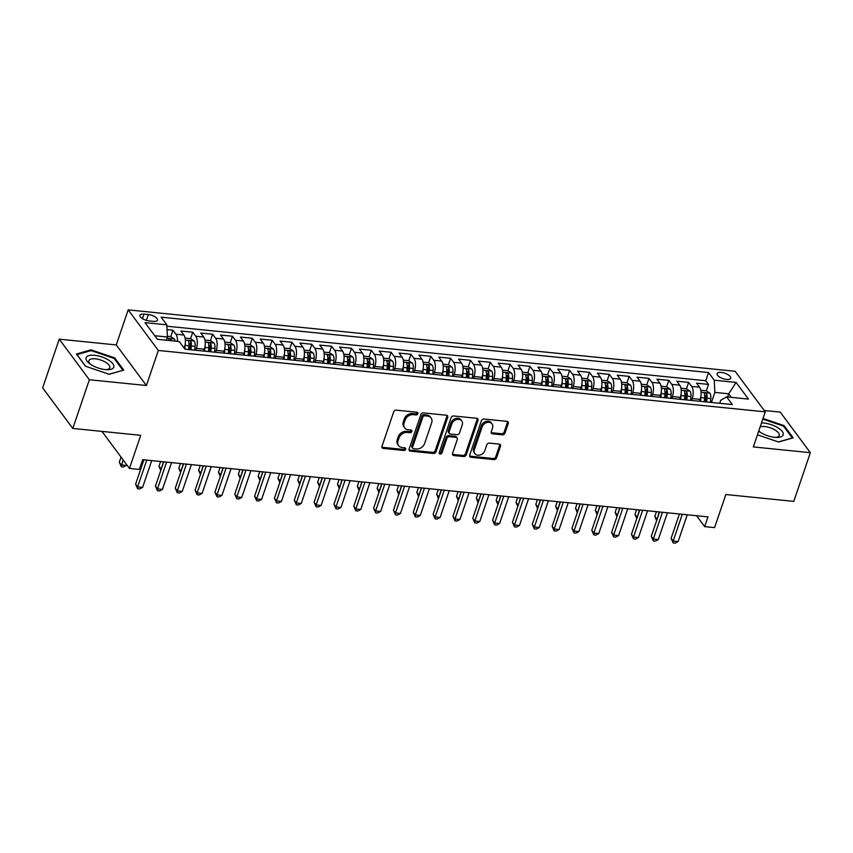 <?xml version="1.0" encoding="UTF-8"?>
<svg xmlns="http://www.w3.org/2000/svg" width="853" height="853" viewBox="0 0 853 853"><rect width="100%" height="100%" fill="white"/><g stroke="black" fill="none" stroke-linecap="round" stroke-linejoin="round"><path stroke-width="1.28" d="M417.885 413.726A1.546 1.226 143.4 0 0 416.978 412.255L396.293 410.165A2.207 1.749 143.4 0 0 393.691 411.871L381.973 446.29A2.207 1.749 143.4 0 0 383.274 448.401L403.959 450.491A1.546 1.226 143.4 0 0 404.866 447.814L402.189 447.548A7.048 5.598 143.4 0 1 398.618 445.629A7.048 5.598 143.4 0 1 398.042 440.798L399.023 437.93A7.048 5.598 143.4 0 1 407.329 432.439L410.016 432.716A1.546 1.226 143.4 0 0 410.922 430.029L408.246 429.763A7.048 5.598 143.4 0 1 404.674 427.854A7.048 5.598 143.4 0 1 404.098 423.013L405.079 420.145A7.048 5.598 143.4 0 1 413.385 414.654L416.061 414.931A1.546 1.226 143.4 0 0 417.885 413.726M404.674 427.854L403.853 426.756A7.048 5.598 143.4 0 1 403.288 421.915L404.258 419.047A7.048 5.598 143.4 0 1 412.575 413.566L415.251 413.833A1.546 1.226 143.4 0 0 417.138 412.276M381.888 447.153A2.207 1.749 143.4 0 0 382.453 447.303L403.138 449.392A1.546 1.226 143.4 0 0 405.036 447.846M398.618 445.629L397.797 444.53A7.048 5.598 143.4 0 1 397.231 439.7L398.202 436.832A7.048 5.598 143.4 0 1 406.518 431.341L409.195 431.618A1.546 1.226 143.4 0 0 411.082 430.061M721.286 372.409A7.187 2.868 18.8 0 0 717.096 373.603A7.187 2.868 18.8 0 0 719.697 377.122A7.187 2.868 18.8 0 0 726.5 379.436A7.187 2.868 18.8 0 0 730.69 378.231A7.187 2.868 18.8 0 0 728.089 374.723A7.187 2.868 18.8 0 0 721.286 372.409M502.385 434.838A2.207 1.749 143.4 0 0 504.976 433.121L508.26 423.472A2.207 1.749 143.4 0 0 506.97 421.361L483.992 419.036A2.207 1.749 143.4 0 0 481.401 420.753L469.683 455.161A2.207 1.749 143.4 0 0 470.973 457.272L493.951 459.596A2.207 1.749 143.4 0 0 496.553 457.88L500.519 446.215A2.207 1.749 143.4 0 0 499.218 444.114L489.387 443.112A2.207 1.749 143.4 0 0 486.796 444.829L484.824 450.619A5.896 4.67 143.4 0 1 480.196 454.958A5.896 4.67 143.4 0 1 474.886 453.604A5.896 4.67 143.4 0 1 474.407 449.563L482.126 426.905A5.896 4.67 143.4 0 1 486.754 422.555A5.896 4.67 143.4 0 1 492.064 423.92A5.896 4.67 143.4 0 1 492.544 427.961L491.253 431.735A2.207 1.749 143.4 0 0 492.544 433.846L502.385 434.838L501.564 433.74A2.207 1.749 143.4 0 0 504.166 432.023L507.45 422.374A2.207 1.749 143.4 0 0 507.535 421.51M89.373 379.745L146.396 385.513L116.253 344.932L59.23 339.163L89.373 379.745L72.793 428.441L140.734 435.318L129.453 468.425L139.37 469.427L142.686 459.692L707.969 516.886L704.653 526.621L714.569 527.623L725.839 494.516L793.77 501.383L810.35 452.687L780.207 412.106L764.245 410.496M146.396 385.513L158.338 350.455L765.258 411.86L753.327 446.919L810.35 452.687M447.718 417.341A2.207 1.749 143.4 0 0 446.418 415.23L423.451 412.905A2.207 1.749 143.4 0 0 420.849 414.622L409.131 449.041A2.207 1.749 143.4 0 0 410.432 451.152L433.399 453.476A2.207 1.749 143.4 0 0 436 451.759L447.718 417.341L446.908 416.243A2.207 1.749 143.4 0 0 446.993 415.39M453.721 415.965L476.699 418.29A2.207 1.749 143.4 0 1 477.989 420.401L466.271 454.82A2.207 1.749 143.4 0 1 463.68 456.536L453.849 455.545A2.207 1.749 143.4 0 1 452.548 453.433L457.304 439.476A2.207 1.749 143.4 0 0 456.003 437.365L449.488 436.704A2.207 1.749 143.4 0 0 446.887 438.421L441.939 452.954A1.546 1.226 143.4 0 1 439.21 452.676L451.12 417.682A2.207 1.749 143.4 0 1 453.721 415.965M72.793 428.441L42.65 387.859L59.23 339.163M706.305 390.813L708.491 384.394L696.581 383.189L699.556 387.198L691.623 386.398A8.978 4.126 95.8 0 1 692.231 398.575L691.591 400.452M690.578 400.345L690.962 396.56A5.95 2.73 95.8 0 0 690.045 391.175L686.43 388.787L688.648 382.389L676.749 381.184L679.724 385.193L671.791 384.383A8.978 4.126 95.8 0 1 672.399 396.57L671.759 398.436M670.746 398.34L671.13 394.555A5.95 2.73 95.8 0 0 670.202 389.171L666.598 386.772L668.816 380.385L656.917 379.18L659.891 383.189L651.959 382.379A8.978 4.126 95.8 0 1 652.566 394.555L651.927 396.432M646.798 384.799L648.984 378.38L637.084 377.175L640.059 381.174L632.126 380.374A8.978 4.126 95.8 0 1 632.734 392.551L632.094 394.427M626.966 382.784L629.151 376.376L617.252 375.171L620.227 379.169L612.294 378.369A8.978 4.126 95.8 0 1 612.891 390.546L612.262 392.423M607.133 380.779L609.319 374.36L597.409 373.156L600.384 377.165L592.451 376.365A8.978 4.126 95.8 0 1 593.059 388.541L592.419 390.418M587.301 378.775L589.476 372.356L577.577 371.151L580.552 375.16L572.619 374.35A8.978 4.126 95.8 0 1 573.227 386.537L572.587 388.403M567.458 376.77L569.644 370.351L557.745 369.146L560.72 373.145L552.787 372.345A8.978 4.126 95.8 0 1 553.394 384.522L552.755 386.398M547.626 374.766L549.812 368.347L537.912 367.142L540.887 371.14L532.954 370.341A8.978 4.126 95.8 0 1 533.562 382.517L532.922 384.394M527.794 372.75L529.98 366.342L518.08 365.137L521.055 369.136L513.122 368.336A8.978 4.126 95.8 0 1 513.719 380.513L513.09 382.389M507.961 370.746L510.147 364.327L498.248 363.122L501.212 367.131L493.279 366.332A8.978 4.126 95.8 0 1 493.887 378.508L493.247 380.385M488.129 368.741L490.304 362.322L478.405 361.118L481.38 365.127L473.447 364.316A8.978 4.126 95.8 0 1 474.055 376.504L473.415 378.369M468.286 366.737L470.472 360.318L458.573 359.113L461.548 363.111L453.615 362.312A8.978 4.126 95.8 0 1 454.222 374.488L453.583 376.365M448.454 364.732L450.64 358.313L438.741 357.108L441.715 361.107L433.782 360.307A8.978 4.126 95.8 0 1 434.39 372.484L433.75 374.36M428.622 362.717L430.808 356.309L418.908 355.104L421.883 359.102L413.95 358.303A8.978 4.126 95.8 0 1 414.558 370.479L413.918 372.356M408.79 360.712L410.975 354.294L399.076 353.089L402.051 357.098L394.107 356.298A8.978 4.126 95.8 0 1 394.715 368.475L394.086 370.351M388.957 358.708L391.143 352.289L379.233 351.084L382.208 355.093L374.275 354.283A8.978 4.126 95.8 0 1 374.883 366.47L374.243 368.336M369.114 356.703L371.3 350.284L359.401 349.08L362.376 353.078L354.443 352.278A8.978 4.126 95.8 0 1 355.051 364.455L354.411 366.332M349.282 354.699L351.468 348.28L339.569 347.075L342.543 351.073L334.611 350.274A8.978 4.126 95.8 0 1 335.218 362.45L334.579 364.327M329.45 352.684L331.636 346.265L319.736 345.07L322.711 349.069L314.778 348.269A8.978 4.126 95.8 0 1 315.386 360.446L314.746 362.322M309.618 350.679L311.803 344.26L299.904 343.055L302.879 347.064L294.946 346.265A8.978 4.126 95.8 0 1 295.543 358.441L294.914 360.318M289.785 348.674L291.971 342.256L280.072 341.051L283.036 345.06L275.103 344.249A8.978 4.126 95.8 0 1 275.711 356.437L275.071 358.303M269.953 346.67L272.128 340.251L260.229 339.046L263.204 343.045L255.271 342.245A8.978 4.126 95.8 0 1 255.879 354.421L255.239 356.298M250.11 344.665L252.296 338.246L240.397 337.042L243.372 341.04L235.439 340.24A8.978 4.126 95.8 0 1 236.046 352.417L235.407 354.294M234.394 354.187L234.778 350.412A5.95 2.73 95.8 0 0 233.85 345.028L230.246 342.629L232.464 336.231L220.564 335.037L223.539 339.036L215.606 338.236A8.978 4.126 95.8 0 1 216.214 350.412L215.574 352.289M210.446 340.646L212.632 334.227L200.732 333.022L203.707 337.031L195.774 336.231A8.978 4.126 95.8 0 1 196.382 348.408L195.742 350.284M194.719 350.178L195.102 346.393A5.95 2.73 95.8 0 0 194.185 341.008L190.571 338.62L192.799 332.222L180.9 331.017L183.864 335.026A8.978 4.126 95.8 0 1 184.472 347.203L184.152 348.163M699.556 387.198A8.978 4.126 -84.2 0 1 700.164 399.375L699.524 401.251M679.724 385.193A8.978 4.126 -84.2 0 1 680.331 397.37L679.692 399.247M659.891 383.189A8.978 4.126 -84.2 0 1 660.499 395.365L659.859 397.231M640.059 381.174A8.978 4.126 -84.2 0 1 640.667 393.361L640.027 395.227M620.227 379.169A8.978 4.126 -84.2 0 1 620.824 391.346L620.195 393.222M600.384 377.165A8.978 4.126 -84.2 0 1 600.992 389.341L600.352 391.218M580.552 375.16A8.978 4.126 -84.2 0 1 581.16 387.337L580.52 389.213M560.72 373.145A8.978 4.126 -84.2 0 1 561.327 385.332L560.688 387.198M540.887 371.14A8.978 4.126 -84.2 0 1 541.495 383.317L540.855 385.193M521.055 369.136A8.978 4.126 -84.2 0 1 521.663 381.312L521.023 383.189M501.212 367.131A8.978 4.126 -84.2 0 1 501.82 379.308L501.191 381.184M481.38 365.127A8.978 4.126 -84.2 0 1 481.988 377.303L481.348 379.18M461.548 363.111A8.978 4.126 -84.2 0 1 462.155 375.299L461.516 377.165M441.715 361.107A8.978 4.126 -84.2 0 1 442.323 373.283L441.683 375.16M421.883 359.102A8.978 4.126 -84.2 0 1 422.491 371.279L421.851 373.156M402.051 357.098A8.978 4.126 -84.2 0 1 402.648 369.274L402.019 371.151M382.208 355.093A8.978 4.126 -84.2 0 1 382.816 367.27L382.176 369.146M362.376 353.078A8.978 4.126 -84.2 0 1 362.983 365.265L362.344 367.131M342.543 351.073A8.978 4.126 -84.2 0 1 343.151 363.25L342.511 365.127M322.711 349.069A8.978 4.126 -84.2 0 1 323.319 361.245L322.679 363.122M302.879 347.064A8.978 4.126 -84.2 0 1 303.487 359.241L302.847 361.118M283.036 345.06A8.978 4.126 -84.2 0 1 283.644 357.236L283.004 359.113M263.204 343.045A8.978 4.126 -84.2 0 1 263.812 355.232L263.172 357.098M243.372 341.04A8.978 4.126 -84.2 0 1 243.979 353.217L243.34 355.093M223.539 339.036A8.978 4.126 -84.2 0 1 224.147 351.212L223.507 353.089M203.707 337.031A8.978 4.126 -84.2 0 1 204.315 349.208L203.675 351.084M149.04 320.909L153.412 321.346A6.963 2.783 18.8 0 0 157.464 320.184A6.963 2.783 18.8 0 0 154.947 316.783A6.963 2.783 18.8 0 0 148.358 314.544L143.986 314.107A6.963 2.783 18.8 0 0 139.935 315.258A6.963 2.783 18.8 0 0 142.451 318.659A6.963 2.783 18.8 0 0 149.04 320.909M158.338 350.455L128.185 309.874L735.115 371.279L765.258 411.86M708.491 384.394L705.762 380.726L708.544 372.537L161.121 317.156L166.825 324.833L167.423 337.01L166.346 340.208M708.544 372.537L714.249 380.225L736.064 382.432L748.444 399.097L726.628 396.89L732.332 404.567L184.909 349.186L179.205 341.509L157.389 339.302L144.999 322.626L166.825 324.833M175.153 341.093A5.95 2.73 95.8 0 0 174.353 339.004L170.739 336.604L172.956 330.218L175.931 334.216A8.978 4.126 95.8 0 1 177.467 341.328M192.799 332.222L195.774 336.231M212.632 334.227L215.606 338.236M232.464 336.231L235.439 340.24M252.296 338.246L255.271 342.245M272.128 340.251L275.103 344.249M291.971 342.256L294.946 346.265M311.803 344.26L314.778 348.269M331.636 346.265L334.611 350.274M351.468 348.28L354.443 352.278M371.3 350.284L374.275 354.283M391.143 352.289L394.107 356.298M410.975 354.294L413.95 358.303M430.808 356.309L433.782 360.307M450.64 358.313L453.615 362.312M470.472 360.318L473.447 364.316M490.304 362.322L493.279 366.332M510.147 364.327L513.122 368.336M529.98 366.342L532.954 370.341M549.812 368.347L552.787 372.345M569.644 370.351L572.619 374.35M589.476 372.356L592.451 376.365M609.319 374.36L612.294 378.369M629.151 376.376L632.126 380.374M648.984 378.38L651.959 382.379M668.816 380.385L671.791 384.383M688.648 382.389L691.623 386.398M705.762 380.726L166.889 326.209M172.956 330.218L167.06 329.621M727.652 396.997L728.739 393.809L714.857 392.401L711.434 402.456M167.423 337.01L154.734 335.73M116.253 344.932L128.185 309.874M696.56 515.734L704.653 526.621M101.944 431.394L129.453 468.425M731.384 397.37L728.739 393.809L736.064 382.432M719.697 403.288L720.721 400.292L726.628 396.89M714.857 392.401L714.249 380.225M109.163 374.286L123.77 370.106L114.686 357.887L91.004 349.837L76.407 354.016L85.481 366.236L109.163 374.286M757.443 434.827L778.576 442.014L793.173 437.834L784.088 425.615L763.019 418.45M90.706 350.743L91.004 349.837M114.377 358.782L114.686 357.887M783.79 426.511L784.088 425.615M409.045 449.894A2.207 1.749 143.4 0 0 409.621 450.053L432.588 452.378A2.207 1.749 143.4 0 0 435.19 450.661L446.908 416.243M424.677 415.806A1.546 1.226 143.4 0 0 422.864 417L412.575 447.207A1.546 1.226 143.4 0 0 413.481 448.689L416.307 448.977A7.048 5.598 143.4 0 0 424.623 443.485L431.65 422.832A7.048 5.598 143.4 0 0 431.074 418.002A7.048 5.598 143.4 0 0 427.502 416.083L424.677 415.806L423.866 414.707A1.546 1.226 143.4 0 0 422.043 415.901L422.864 417M412.703 448.273L411.882 447.175A1.546 1.226 143.4 0 1 411.764 446.119L422.043 415.901M431.074 418.002L430.264 416.904A7.048 5.598 143.4 0 0 426.692 414.995L427.502 416.083M423.866 414.707L426.692 414.995M452.463 454.286A2.207 1.749 143.4 0 0 453.028 454.446L462.859 455.438A2.207 1.749 143.4 0 0 465.461 453.721L477.179 419.303A2.207 1.749 143.4 0 0 477.264 418.45M457.123 437.962L456.312 436.864A2.207 1.749 143.4 0 0 455.193 436.267L448.667 435.606A2.207 1.749 143.4 0 0 446.066 437.322L441.129 451.855L441.939 452.954M439.146 453.028A1.546 1.226 143.4 0 0 441.129 451.855M462.23 424.986A5.896 4.67 143.4 0 0 461.75 420.945A5.896 4.67 143.4 0 0 456.451 419.591A5.896 4.67 143.4 0 0 451.813 423.941L449.094 431.917A2.207 1.749 143.4 0 0 450.395 434.028L456.92 434.689A2.207 1.749 143.4 0 0 459.511 432.972L462.23 424.986M461.75 420.945L460.94 419.857A5.896 4.67 143.4 0 0 455.63 418.492A5.896 4.67 143.4 0 0 451.002 422.843L451.813 423.941M449.275 433.431L448.465 432.332A2.207 1.749 143.4 0 1 448.283 430.818L451.002 422.843M491.168 432.588A2.207 1.749 143.4 0 0 491.733 432.748L501.564 433.74M492.064 423.92L491.243 422.821A5.896 4.67 143.4 0 0 485.943 421.457A5.896 4.67 143.4 0 0 481.305 425.807L482.126 426.905M474.886 453.604L474.076 452.506A5.896 4.67 143.4 0 1 473.596 448.465L481.305 425.807M469.598 456.024A2.207 1.749 143.4 0 0 470.163 456.174L493.141 458.498A2.207 1.749 143.4 0 0 495.732 456.781L499.709 445.127A2.207 1.749 143.4 0 0 499.794 444.264M170.739 336.604L167.391 336.274M121.041 457.101L119.303 462.209L121.339 464.949L126.308 465.45L126.596 464.586M171.389 340.71A5.95 2.73 -84.2 0 0 171.112 339.686C169.8 338.438 169.011 338.364 168.734 339.441A5.95 2.73 95.8 0 1 169.011 340.475M123.077 459.852L121.361 466.815L119.303 462.209M126.308 465.45L123.344 467.017L121.361 466.815M143.89 459.81L135.606 484.141L137.642 486.892L146.759 460.108M142.6 487.394L139.636 488.95L137.653 488.748L137.642 486.892L142.6 487.394L151.717 460.609M137.653 488.748L135.606 484.141M94.662 355.317A14.586 5.822 18.8 0 0 89.469 363.527A14.586 5.822 18.8 0 0 105.25 369.584A14.586 5.822 18.8 0 0 107.595 369.701A14.586 5.822 18.8 0 0 112.287 363.069A14.586 5.822 18.8 0 0 94.662 355.317M106.23 369.658A11.046 4.414 18.8 0 0 109.802 367.782A11.046 4.414 18.8 0 0 105.804 362.386A11.046 4.414 18.8 0 0 95.344 358.825A11.046 4.414 18.8 0 0 88.893 360.67A11.046 4.414 18.8 0 0 90.578 364.327M122.853 370.373L108.992 374.222M85.663 366.289L77.015 354.656L91.154 350.604L114.099 358.409L122.896 370.245M758.701 431.117A14.586 5.822 18.8 0 0 758.882 431.255A14.586 5.822 18.8 0 0 777.008 437.429A14.586 5.822 18.8 0 0 783.171 434.87A14.586 5.822 18.8 0 0 776.678 427.044A14.586 5.822 18.8 0 0 761.494 422.939M758.839 430.744A11.046 4.414 18.8 0 0 759.98 432.055M775.644 437.386A11.046 4.414 18.8 0 0 779.215 435.51L779.215 435.51A11.046 4.414 18.8 0 0 772.626 428.75A11.046 4.414 18.8 0 0 760.151 426.863M762.795 419.1L783.502 426.137L792.298 437.973L778.394 441.95M185.25 343.823A5.95 2.73 95.8 0 1 185.186 345.39L184.813 349.058M190.571 338.62L185.101 338.065M190.955 349.794L191.339 346.009A5.95 2.73 -84.2 0 0 190.944 341.69C189.633 340.443 188.844 340.368 188.566 341.445A5.95 2.73 95.8 0 1 188.961 345.774L188.577 349.559M190.944 341.69L189.995 344.495A3.028 1.397 95.8 0 1 190.006 345.881L189.622 349.655M143.624 459.788L141.449 466.986M140.521 466.069L141.182 467.753M140.937 468.478L140.159 467.113M205.083 345.838A5.95 2.73 95.8 0 1 205.019 347.395L204.635 351.18M204.933 340.07L210.403 340.624L214.018 343.013A5.95 2.73 95.8 0 1 214.935 348.397L214.561 352.182M160.588 461.505L158.978 466.228L161.281 468.99M210.787 351.799L211.171 348.024A5.95 2.73 -84.2 0 0 210.776 343.695C209.465 342.458 208.676 342.373 208.399 343.46A5.95 2.73 95.8 0 1 208.793 347.779L208.409 351.564M210.776 343.695L209.827 346.499A3.028 1.397 95.8 0 1 209.838 347.885L209.454 351.671M163.456 461.793L161.014 469.758M160.769 470.483L158.978 466.228M224.915 347.843A5.95 2.73 95.8 0 1 224.861 349.399L224.478 353.185M230.246 342.629L224.776 342.074M180.42 463.51L178.81 468.233L181.113 470.995M230.619 353.814L231.003 350.029A5.95 2.73 -84.2 0 0 230.619 345.7C229.308 344.463 228.508 344.377 228.231 345.465A5.95 2.73 95.8 0 1 228.625 349.783L228.241 353.568M230.619 345.7L229.66 348.504A3.028 1.397 95.8 0 1 229.67 349.89L229.286 353.675M183.288 463.797L180.857 471.762M180.601 472.487L178.81 468.233M244.758 349.847A5.95 2.73 95.8 0 1 244.694 351.415L244.31 355.189M244.608 344.079L250.078 344.633L253.693 347.032A5.95 2.73 95.8 0 1 254.61 352.417L254.226 356.191M200.252 465.514L198.642 470.238L200.945 473.01M250.451 355.818L250.835 352.033A5.95 2.73 -84.2 0 0 250.451 347.715C249.14 346.467 248.34 346.382 248.074 347.47A5.95 2.73 95.8 0 1 248.458 351.788L248.074 355.573M250.451 347.715L249.492 350.519A3.028 1.397 95.8 0 1 249.502 351.894L249.119 355.68M203.121 465.802L200.69 473.767M200.444 474.492L198.642 470.238M163.723 461.825L155.438 486.157L157.474 488.897L166.591 462.113M162.433 489.398L159.468 490.955L157.485 490.752L157.474 488.897L162.433 489.398L171.549 462.614M157.485 490.752L155.438 486.157M183.555 463.829L175.27 488.161L177.307 490.901L186.423 464.117M182.265 491.403L179.311 492.959L177.328 492.767L177.307 490.901L182.265 491.403L191.381 464.618M177.328 492.767L175.27 488.161M203.387 465.834L195.102 490.166L197.139 492.906L206.266 466.122M202.097 493.407L199.144 494.975L197.16 494.772L197.139 492.906L202.097 493.407L211.224 466.623M197.16 494.772L195.102 490.166M223.219 467.839L214.945 492.17L216.982 494.911L226.098 468.126M221.94 495.422L218.976 496.979L216.993 496.777L216.982 494.911L221.94 495.422L231.056 468.638M216.993 496.777L214.945 492.17M264.59 351.852A5.95 2.73 95.8 0 1 264.526 353.419L264.142 357.204M264.441 346.083L269.911 346.638L273.525 349.037A5.95 2.73 95.8 0 1 274.442 354.421L274.058 358.207M220.085 467.519L218.475 472.242L220.778 475.014M270.294 357.823L270.678 354.038A5.95 2.73 -84.2 0 0 270.284 349.719C268.972 348.472 268.183 348.397 267.906 349.474A5.95 2.73 95.8 0 1 268.29 353.803L267.906 357.578M270.284 349.719L269.324 352.524A3.028 1.397 95.8 0 1 269.345 353.899L268.962 357.684M222.953 467.817L220.522 475.782M220.277 476.507L218.475 472.242M243.062 469.843L234.778 494.175L236.814 496.926L245.931 470.142M241.772 497.427L238.808 498.984L236.825 498.781L236.814 496.926L241.772 497.427L250.889 470.643M236.825 498.781L234.778 494.175M284.422 353.856A5.95 2.73 95.8 0 1 284.358 355.424L283.974 359.209M284.273 348.099L289.743 348.653L293.357 351.041A5.95 2.73 95.8 0 1 294.274 356.426L293.89 360.211M239.917 469.534L238.318 474.247L240.621 477.019M290.127 359.827L290.51 356.042A5.95 2.73 -84.2 0 0 290.116 351.724C288.804 350.476 288.015 350.402 287.738 351.479A5.95 2.73 95.8 0 1 288.133 355.808L287.749 359.593M290.116 351.724L289.167 354.528A3.028 1.397 95.8 0 1 289.178 355.914L288.794 359.689M242.796 469.822L240.354 477.787M240.109 478.512L238.318 474.247M262.895 471.858L254.61 496.19L256.646 498.93L265.763 472.146M261.604 499.431L258.64 500.988L256.657 500.786L256.646 498.93L261.604 499.431L270.721 472.647M256.657 500.786L254.61 496.19M304.254 355.872A5.95 2.73 95.8 0 1 304.19 357.428L303.807 361.214M304.105 350.103L309.575 350.658L313.19 353.046A5.95 2.73 95.8 0 1 314.107 358.431L313.723 362.216M259.749 471.538L258.15 476.262L260.453 479.023M309.959 361.832L310.343 358.057A5.95 2.73 -84.2 0 0 309.948 353.728C308.637 352.492 307.848 352.406 307.57 353.494A5.95 2.73 95.8 0 1 307.965 357.812L307.581 361.597M309.948 353.728L308.999 356.533A3.028 1.397 95.8 0 1 309.01 357.919L308.626 361.704M262.628 471.826L260.186 479.791M259.941 480.516L258.15 476.262M282.727 473.863L274.442 498.195L276.479 500.935L285.595 474.151M281.437 501.436L278.473 502.993L276.489 502.801L276.479 500.935L281.437 501.436L290.553 474.652M276.489 502.801L274.442 498.195M324.087 357.876A5.95 2.73 95.8 0 1 324.033 359.433L323.65 363.218M323.948 352.108L329.407 352.662L333.022 355.061A5.95 2.73 95.8 0 1 333.949 360.446L333.566 364.22M279.592 473.543L277.982 478.266L280.285 481.028M329.791 363.847L330.175 360.062A5.95 2.73 -84.2 0 0 329.78 355.733C328.469 354.496 327.68 354.411 327.403 355.498A5.95 2.73 95.8 0 1 327.797 359.817L327.413 363.602M329.78 355.733L328.831 358.537A3.028 1.397 95.8 0 1 328.842 359.923L328.458 363.709M282.46 473.831L280.029 481.796M279.773 482.521L277.982 478.266M302.559 475.867L294.274 500.199L296.311 502.939L305.427 476.155M301.269 503.441L298.315 505.008L296.332 504.805L296.311 502.939L301.269 503.441L310.396 476.656M296.332 504.805L294.274 500.199M343.93 359.881A5.95 2.73 95.8 0 1 343.866 361.448L343.482 365.223M343.78 354.112L349.25 354.667L352.854 357.066A5.95 2.73 95.8 0 1 353.782 362.45L353.398 366.225M299.424 475.547L297.814 480.271L300.117 483.043M349.623 365.852L350.007 362.067A5.95 2.73 -84.2 0 0 349.623 357.748C348.312 356.501 347.512 356.415 347.235 357.503A5.95 2.73 95.8 0 1 347.629 361.821L347.246 365.606M349.623 357.748L348.664 360.552A3.028 1.397 95.8 0 1 348.674 361.928L348.291 365.713M302.293 475.835L299.861 483.8M299.616 484.525L297.814 480.271M322.391 477.872L314.107 502.204L316.143 504.944L325.27 478.16M321.112 505.456L318.148 507.013L316.164 506.81L316.143 504.944L321.112 505.456L330.228 478.672M316.164 506.81L314.107 502.204M363.762 361.885A5.95 2.73 95.8 0 1 363.698 363.453L363.314 367.238M363.613 356.117L369.082 356.671L372.697 359.07A5.95 2.73 95.8 0 1 373.614 364.455L373.23 368.24M319.257 477.552L317.647 482.276L319.95 485.048M369.466 367.856L369.85 364.071A5.95 2.73 -84.2 0 0 369.456 359.753C368.144 358.505 367.344 358.431 367.078 359.508A5.95 2.73 95.8 0 1 367.462 363.836L367.078 367.611M369.456 359.753L368.496 362.557A3.028 1.397 95.8 0 1 368.507 363.932L368.123 367.718M322.125 477.851L319.694 485.815M319.449 486.541L317.647 482.276M342.234 479.876L333.949 504.219L335.986 506.959L345.102 480.175M340.944 507.46L337.98 509.017L335.997 508.814L335.986 506.959L340.944 507.46L350.061 480.676M335.997 508.814L333.949 504.219M383.594 363.89A5.95 2.73 95.8 0 1 383.53 365.457L383.146 369.242M383.445 358.132L388.915 358.686L392.529 361.075A5.95 2.73 95.8 0 1 393.446 366.459L393.062 370.245M339.089 479.567L337.479 484.28L339.793 487.052M389.299 369.861L389.682 366.076A5.95 2.73 -84.2 0 0 389.288 361.757C387.976 360.51 387.187 360.435 386.91 361.523A5.95 2.73 95.8 0 1 387.305 365.841L386.921 369.626M389.288 361.757L388.339 364.562A3.028 1.397 95.8 0 1 388.35 365.948L387.966 369.722M341.968 479.855L339.526 487.82M339.281 488.545L337.479 484.28M362.067 481.892L353.782 506.224L355.818 508.964L364.935 482.18M360.776 509.465L357.812 511.022L355.829 510.819L355.818 508.964L360.776 509.465L369.893 482.681M355.829 510.819L353.782 506.224M403.426 365.905A5.95 2.73 95.8 0 1 403.362 367.462L402.979 371.247M403.277 360.137L408.747 360.691L412.362 363.079A5.95 2.73 95.8 0 1 413.279 368.464L412.895 372.249M358.921 481.572L357.322 486.295L359.625 489.057M409.131 371.865L409.515 368.091A5.95 2.73 -84.2 0 0 409.12 363.762C407.809 362.525 407.02 362.44 406.742 363.527A5.95 2.73 95.8 0 1 407.137 367.846L406.753 371.631M409.12 363.762L408.171 366.566A3.028 1.397 95.8 0 1 408.182 367.952L407.798 371.737M361.8 481.86L359.358 489.825M359.113 490.55L357.322 486.295M381.899 483.896L373.614 508.228L375.651 510.968L384.767 484.184M380.609 511.469L377.644 513.026L375.661 512.834L375.651 510.968L380.609 511.469L389.725 484.685M375.661 512.834L373.614 508.228M423.259 367.91A5.95 2.73 95.8 0 1 423.195 369.477L422.811 373.251M423.109 362.141L428.579 362.696L432.194 365.095A5.95 2.73 95.8 0 1 433.121 370.479L432.738 374.254M378.764 483.576L377.154 488.3L379.457 491.072M428.963 373.881L429.347 370.095A5.95 2.73 -84.2 0 0 428.952 365.766C427.641 364.53 426.852 364.444 426.575 365.532A5.95 2.73 95.8 0 1 426.969 369.85L426.585 373.635M428.952 365.766L428.003 368.571A3.028 1.397 95.8 0 1 428.014 369.957L427.63 373.742M381.632 483.864L379.19 491.829M378.945 492.554L377.154 488.3M401.731 485.901L393.446 510.233L395.483 512.973L404.599 486.189M400.441 513.474L397.487 515.041L395.504 514.839L395.483 512.973L400.441 513.474L409.557 486.69M395.504 514.839L393.446 510.233M443.091 369.914A5.95 2.73 95.8 0 1 443.038 371.481L442.654 375.256M442.952 364.146L448.422 364.7L452.026 367.099A5.95 2.73 95.8 0 1 452.954 372.484L452.57 376.269M398.596 485.581L396.986 490.304L399.289 493.077M448.795 375.885L449.179 372.1A5.95 2.73 -84.2 0 0 448.795 367.782C447.484 366.534 446.684 366.449 446.407 367.536A5.95 2.73 95.8 0 1 446.801 371.855L446.418 375.64M448.795 367.782L447.836 370.586A3.028 1.397 95.8 0 1 447.846 371.961L447.462 375.746M401.464 485.879L399.033 493.834M398.788 494.559L396.986 490.304M421.563 487.905L413.279 512.237L415.315 514.977L424.442 488.193M420.273 515.489L417.32 517.046L415.336 516.843L415.315 514.977L420.273 515.489L429.4 488.705M415.336 516.843L413.279 512.237M462.934 371.919A5.95 2.73 95.8 0 1 462.87 373.486L462.486 377.271M462.784 366.15L468.254 366.705L471.869 369.104A5.95 2.73 95.8 0 1 472.786 374.488L472.402 378.274M418.428 487.585L416.818 492.309L419.122 495.081M468.638 377.89L469.011 374.104A5.95 2.73 -84.2 0 0 468.628 369.786C467.316 368.539 466.516 368.464 466.25 369.541A5.95 2.73 95.8 0 1 466.634 373.87L466.25 377.644M468.628 369.786L467.668 372.59A3.028 1.397 95.8 0 1 467.679 373.966L467.295 377.751M421.297 487.884L418.866 495.849M418.62 496.574L416.818 492.309M441.396 489.91L433.121 514.252L435.158 516.993L444.274 490.208M440.116 517.494L437.152 519.05L435.169 518.848L435.158 516.993L440.116 517.494L449.232 490.71M435.169 518.848L433.121 514.252M482.766 373.923A5.95 2.73 95.8 0 1 482.702 375.491L482.318 379.276M482.617 368.165L488.087 368.72L491.701 371.108A5.95 2.73 95.8 0 1 492.618 376.493L492.234 380.278M438.261 489.601L436.651 494.313L438.954 497.086M488.47 379.894L488.854 376.109A5.95 2.73 -84.2 0 0 488.46 371.791C487.148 370.543 486.359 370.469 486.082 371.556A5.95 2.73 95.8 0 1 486.466 375.874L486.082 379.66M488.46 371.791L487.5 374.595A3.028 1.397 95.8 0 1 487.521 375.981L487.138 379.766M441.129 489.889L438.698 497.853M438.453 498.578L436.651 494.313M461.238 491.925L452.954 516.257L454.99 518.997L464.107 492.213M459.948 519.498L456.984 521.055L455.001 520.852L454.99 518.997L459.948 519.498L469.065 492.714M455.001 520.852L452.954 516.257M502.598 375.938A5.95 2.73 95.8 0 1 502.534 377.495L502.15 381.28M502.449 370.17L507.919 370.724L511.533 373.113A5.95 2.73 95.8 0 1 512.45 378.497L512.067 382.283M458.093 491.605L456.494 496.329L458.797 499.09M508.303 381.899L508.687 378.124A5.95 2.73 -84.2 0 0 508.292 373.795C506.981 372.558 506.192 372.473 505.914 373.561A5.95 2.73 95.8 0 1 506.309 377.879L505.925 381.664M508.292 373.795L507.343 376.599A3.028 1.397 95.8 0 1 507.354 377.986L506.97 381.771M460.972 491.893L458.53 499.858M458.285 500.583L456.494 496.329M481.071 493.93L472.786 518.261L474.822 521.002L483.939 494.218M479.781 521.503L476.816 523.06L474.833 522.868L474.822 521.002L479.781 521.503L488.897 494.719M474.833 522.868L472.786 518.261M522.431 377.943A5.95 2.73 95.8 0 1 522.367 379.51L521.983 383.285M522.281 372.175L527.751 372.729L531.366 375.128A5.95 2.73 95.8 0 1 532.283 380.513L531.899 384.287M477.936 493.61L476.326 498.333L478.629 501.106M528.135 383.914L528.519 380.129A5.95 2.73 -84.2 0 0 528.124 375.81C526.813 374.563 526.024 374.478 525.747 375.565A5.95 2.73 95.8 0 1 526.141 379.884L525.757 383.669M528.124 375.81L527.175 378.604A3.028 1.397 95.8 0 1 527.186 379.99L526.802 383.775M480.804 493.898L478.362 501.863M478.117 502.588L476.326 498.333M500.903 495.934L492.618 520.266L494.655 523.006L503.771 496.222M499.613 523.507L496.659 525.075L494.676 524.872L494.655 523.006L499.613 523.507L508.729 496.723M494.676 524.872L492.618 520.266M542.263 379.948A5.95 2.73 95.8 0 1 542.209 381.515L541.826 385.289M542.124 374.179L547.583 374.734L551.198 377.133A5.95 2.73 95.8 0 1 552.126 382.517L551.742 386.302M497.768 495.614L496.158 500.338L498.461 503.11M547.967 385.919L548.351 382.133A5.95 2.73 -84.2 0 0 547.967 377.815C546.656 376.568 545.856 376.493 545.579 377.57A5.95 2.73 95.8 0 1 545.973 381.899L545.589 385.673M547.967 377.815L547.008 380.619A3.028 1.397 95.8 0 1 547.018 381.995L546.634 385.78M500.636 495.913L498.205 503.867M497.949 504.592L496.158 500.338M520.735 497.939L512.45 522.271L514.487 525.021L523.614 498.237M519.445 525.523L516.491 527.079L514.508 526.877L514.487 525.021L519.445 525.523L528.572 498.738M514.508 526.877L512.45 522.271M562.106 381.952A5.95 2.73 95.8 0 1 562.042 383.519L561.658 387.305M561.956 376.194L567.426 376.738L571.03 379.137A5.95 2.73 95.8 0 1 571.958 384.522L571.574 388.307M517.6 497.619L515.99 502.342L518.293 505.115M567.799 387.923L568.183 384.138A5.95 2.73 -84.2 0 0 567.799 379.82C566.488 378.572 565.688 378.497 565.411 379.574A5.95 2.73 95.8 0 1 565.806 383.903L565.422 387.678M567.799 379.82L566.84 382.624A3.028 1.397 95.8 0 1 566.85 383.999L566.467 387.784M520.469 497.917L518.038 505.882M517.792 506.607L515.99 502.342M540.567 499.943L532.283 524.286L534.33 527.026L543.446 500.242M539.288 527.527L536.324 529.084L534.341 528.881L534.33 527.026L539.288 527.527L548.404 500.743M534.341 528.881L532.283 524.286M581.938 383.967A5.95 2.73 95.8 0 1 581.874 385.524L581.49 389.309M581.789 378.199L587.259 378.753L590.873 381.142A5.95 2.73 95.8 0 1 591.79 386.526L591.406 390.311M537.433 499.634L535.823 504.347L538.126 507.119M587.642 389.928L588.026 386.142A5.95 2.73 -84.2 0 0 587.632 381.824C586.32 380.577 585.521 380.502 585.254 381.59A5.95 2.73 95.8 0 1 585.638 385.908L585.254 389.693M587.632 381.824L586.672 384.628A3.028 1.397 95.8 0 1 586.693 386.014L586.31 389.8M540.301 499.922L537.87 507.887M537.625 508.612L535.823 504.347M560.41 501.959L552.126 526.29L554.162 529.031L563.279 502.246M559.12 529.532L556.156 531.088L554.173 530.886L554.162 529.031L559.12 529.532L568.237 502.748M554.173 530.886L552.126 526.29M601.77 385.972A5.95 2.73 95.8 0 1 601.706 387.529L601.322 391.314M601.621 380.203L607.091 380.758L610.705 383.146A5.95 2.73 95.8 0 1 611.622 388.531L611.238 392.316M557.265 501.639L555.666 506.362L557.969 509.124M607.475 391.932L607.858 388.158A5.95 2.73 -84.2 0 0 607.464 383.829C606.152 382.592 605.363 382.507 605.086 383.594A5.95 2.73 95.8 0 1 605.481 387.912L605.097 391.698M607.464 383.829L606.515 386.633A3.028 1.397 95.8 0 1 606.526 388.019L606.142 391.804M560.144 501.927L557.702 509.891M557.457 510.616L555.666 506.362M580.243 503.963L571.958 528.295L573.994 531.035L583.111 504.251M578.952 531.536L575.988 533.093L574.005 532.901L573.994 531.035L578.952 531.536L588.069 504.752M574.005 532.901L571.958 528.295M621.602 387.976A5.95 2.73 95.8 0 1 621.538 389.544L621.155 393.318M621.453 382.208L626.923 382.762L630.538 385.161A5.95 2.73 95.8 0 1 631.455 390.546L631.071 394.321M577.097 503.643L575.498 508.367L577.801 511.139M627.307 393.947L627.691 390.162A5.95 2.73 -84.2 0 0 627.296 385.844C625.985 384.596 625.196 384.511 624.918 385.599A5.95 2.73 95.8 0 1 625.313 389.917L624.929 393.702M627.296 385.844L626.347 388.637A3.028 1.397 95.8 0 1 626.358 390.024L625.974 393.809M579.976 503.931L577.534 511.896M577.289 512.621L575.498 508.367M600.075 505.968L591.79 530.299L593.827 533.04L602.943 506.255M598.785 533.541L595.82 535.108L593.837 534.906L593.827 533.04L598.785 533.541L607.901 506.757M593.837 534.906L591.79 530.299M641.435 389.981A5.95 2.73 95.8 0 1 641.381 391.548L640.998 395.323M641.296 384.213L646.755 384.767L650.37 387.166A5.95 2.73 95.8 0 1 651.297 392.551L650.914 396.336M596.94 505.648L595.33 510.371L597.633 513.143M647.139 395.952L647.523 392.167A5.95 2.73 -84.2 0 0 647.128 387.848C645.817 386.601 645.028 386.526 644.751 387.603A5.95 2.73 95.8 0 1 645.145 391.932L644.761 395.707M647.128 387.848L646.179 390.653A3.028 1.397 95.8 0 1 646.19 392.028L645.806 395.813M599.808 505.946L597.377 513.911M597.121 514.626L595.33 510.371M619.907 507.972L611.622 532.304L613.659 535.055L622.775 508.271M618.617 535.556L615.663 537.113L613.68 536.91L613.659 535.055L618.617 535.556L627.733 508.772M613.68 536.91L611.622 532.304M661.278 391.985A5.95 2.73 95.8 0 1 661.214 393.553L660.83 397.338M666.598 386.772L661.128 386.228M616.772 507.663L615.162 512.376L617.465 515.148M666.971 397.956L667.355 394.171A5.95 2.73 -84.2 0 0 666.971 389.853C665.66 388.605 664.86 388.531 664.583 389.608A5.95 2.73 95.8 0 1 664.977 393.937L664.594 397.711M666.971 389.853L666.012 392.657A3.028 1.397 95.8 0 1 666.022 394.043L665.639 397.818M619.641 507.951L617.209 515.916M616.964 516.641L615.162 512.376M639.739 509.987L631.455 534.319L633.491 537.059L642.618 510.275M638.46 537.561L635.496 539.117L633.512 538.915L633.491 537.059L638.46 537.561L647.576 510.776M633.512 538.915L631.455 534.319M681.11 394.001A5.95 2.73 95.8 0 1 681.046 395.557L680.662 399.343M686.43 388.787L680.961 388.232M636.605 509.667L634.995 514.38L637.298 517.153M686.814 399.961L687.198 396.187A5.95 2.73 -84.2 0 0 686.804 391.858C685.492 390.61 684.692 390.535 684.426 391.623A5.95 2.73 95.8 0 1 684.81 395.941L684.426 399.726M686.804 391.858L685.844 394.662A3.028 1.397 95.8 0 1 685.855 396.048L685.471 399.833M639.473 509.955L637.042 517.92M636.796 518.645L634.995 514.38M659.582 511.992L651.297 536.324L653.334 539.064L662.45 512.28M658.292 539.565L655.328 541.122L653.345 540.919L653.334 539.064L658.292 539.565L667.409 512.781M653.345 540.919L651.297 536.324M700.942 396.005A5.95 2.73 95.8 0 1 700.878 397.562L700.494 401.347M700.793 390.237L706.263 390.791L709.877 393.18A5.95 2.73 95.8 0 1 710.794 398.564L710.41 402.349M656.437 511.672L654.827 516.396L657.141 519.157M706.647 401.966L707.03 398.191A5.95 2.73 -84.2 0 0 706.636 393.862C705.324 392.625 704.535 392.54 704.258 393.628A5.95 2.73 95.8 0 1 704.642 397.946L704.269 401.731M706.636 393.862L705.687 396.666A3.028 1.397 95.8 0 1 705.698 398.052L705.314 401.838M659.305 511.96L656.874 519.925M656.629 520.65L654.827 516.396M679.414 513.996L671.13 538.328L673.166 541.069L682.283 514.284M678.124 541.57L675.16 543.126L673.177 542.934L673.166 541.069L678.124 541.57L687.241 514.785M673.177 542.934L671.13 538.328M700.164 399.375L692.231 398.575M680.331 397.37L672.399 396.57M660.499 395.365L652.566 394.555M640.667 393.361L632.734 392.551M620.824 391.346L612.891 390.546M600.992 389.341L593.059 388.541M581.16 387.337L573.227 386.537M561.327 385.332L553.394 384.522M541.495 383.317L533.562 382.517M521.663 381.312L513.719 380.513M501.82 379.308L493.887 378.508M481.988 377.303L474.055 376.504M462.155 375.299L454.222 374.488M442.323 373.283L434.39 372.484M422.491 371.279L414.558 370.479M402.648 369.274L394.715 368.475M382.816 367.27L374.883 366.47M362.983 365.265L355.051 364.455M343.151 363.25L335.218 362.45M323.319 361.245L315.386 360.446M303.487 359.241L295.543 358.441M283.644 357.236L275.711 356.437M263.812 355.232L255.879 354.421M243.979 353.217L236.046 352.417M224.147 351.212L216.214 350.412M204.315 349.208L196.382 348.408M184.472 347.203L183.352 347.086M183.864 335.026L175.931 334.216M142.44 318.659L143.986 314.107M146.375 320.376L148.358 314.544M412.575 413.566L413.385 414.654M404.258 419.047L405.079 420.145M403.288 421.915L404.098 423.013M409.195 431.618L410.016 432.716M406.518 431.341L407.329 432.439M398.202 436.832L399.023 437.93M397.231 439.7L398.042 440.798M403.138 449.392L403.959 450.491M382.453 447.303L383.274 448.401M415.251 413.833L416.061 414.931M435.19 450.661L436 451.759M432.588 452.378L433.399 453.476M409.621 450.053L410.432 451.152M411.764 446.119L412.575 447.207M477.179 419.303L477.989 420.401M465.461 453.721L466.271 454.82M462.859 455.438L463.68 456.536M453.028 454.446L453.849 455.545M455.193 436.267L456.003 437.365M448.667 435.606L449.488 436.704M446.066 437.322L446.887 438.421M448.283 430.818L449.094 431.917M491.733 432.748L492.544 433.846M473.596 448.465L474.407 449.563M499.709 445.127L500.519 446.215M495.732 456.781L496.553 457.88M493.141 458.498L493.951 459.596M470.163 456.174L470.973 457.272M507.45 422.374L508.26 423.472M504.166 432.023L504.976 433.121M174.257 338.94L167.017 338.214M170.781 340.656L171.112 339.686M194.1 340.944L185.378 340.07M188.961 345.774L185.186 345.39M195.102 346.393L191.339 346.009M213.932 342.959L205.21 342.074M208.793 347.779L205.019 347.395M214.935 348.397L211.171 348.024M233.765 344.964L225.043 344.079M228.625 349.783L224.861 349.399M234.778 350.412L231.003 350.029M253.597 346.968L244.875 346.083M248.458 351.788L244.694 351.415M254.61 352.417L250.835 352.033M273.429 348.973L264.718 348.099M268.29 353.803L264.526 353.419M274.442 354.421L270.678 354.038M293.261 350.978L284.55 350.103M288.133 355.808L284.358 355.424M294.274 356.426L290.51 356.042M313.104 352.993L304.382 352.108M307.965 357.812L304.19 357.428M314.107 358.431L310.343 358.057M332.937 354.997L324.215 354.112M327.797 359.817L324.033 359.433M333.949 360.446L330.175 360.062M352.769 357.002L344.047 356.117M347.629 361.821L343.866 361.448M353.782 362.45L350.007 362.067M372.601 359.006L363.89 358.132M367.462 363.836L363.698 363.453M373.614 364.455L369.85 364.071M392.433 361.011L383.722 360.137M387.305 365.841L383.53 365.457M393.446 366.459L389.682 366.076M412.276 363.026L403.554 362.141M407.137 367.846L403.362 367.462M413.279 368.464L409.515 368.091M432.108 365.031L423.387 364.146M426.969 369.85L423.195 369.477M433.121 370.479L429.347 370.095M451.941 367.035L443.219 366.15M446.801 371.855L443.038 371.481M452.954 372.484L449.179 372.1M471.773 369.04L463.051 368.165M466.634 373.87L462.87 373.486M472.786 374.488L469.011 374.104M491.605 371.055L482.894 370.17M486.466 375.874L482.702 375.491M492.618 376.493L488.854 376.109M511.437 373.06L502.726 372.175M506.309 377.879L502.534 377.495M512.45 378.497L508.687 378.124M531.28 375.064L522.558 374.179M526.141 379.884L522.367 379.51M532.283 380.513L528.519 380.129M551.113 377.069L542.391 376.184M545.973 381.899L542.209 381.515M552.126 382.517L548.351 382.133M570.945 379.073L562.223 378.199M565.806 383.903L562.042 383.519M571.958 384.522L568.183 384.138M590.777 381.088L582.066 380.203M585.638 385.908L581.874 385.524M591.79 386.526L588.026 386.142M610.609 383.093L601.898 382.208M605.481 387.912L601.706 387.529M611.622 388.531L607.858 388.158M630.452 385.098L621.73 384.213M625.313 389.917L621.538 389.544M631.455 390.546L627.691 390.162M650.285 387.102L641.563 386.217M645.145 391.932L641.381 391.548M651.297 392.551L647.523 392.167M670.117 389.107L661.395 388.232M664.977 393.937L661.214 393.553M671.13 394.555L667.355 394.171M689.949 391.122L681.238 390.237M684.81 395.941L681.046 395.557M690.962 396.56L687.198 396.187M709.781 393.126L701.07 392.241M704.642 397.946L700.878 397.562M710.794 398.564L707.03 398.191"/></g></svg>
